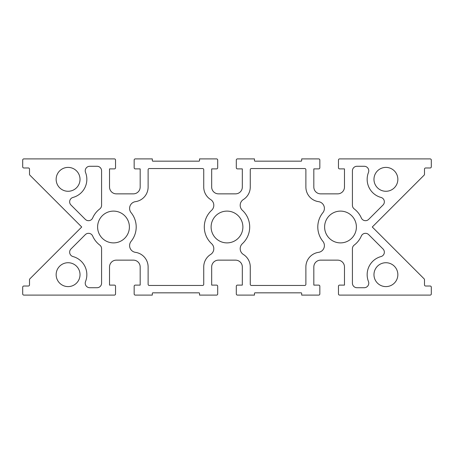 <?xml version="1.0" encoding="UTF-8"?>
<svg xmlns="http://www.w3.org/2000/svg" width="454" height="454" viewBox="0 0 454 454"><rect width="100%" height="100%" fill="white"/><g stroke="black" fill="none" stroke-linecap="round" stroke-linejoin="round"><path stroke-width="0.34" stroke-dasharray="2.27 1.7" d="M352.418 205.293A4.54 4.54 0 0 0 354.216 208.914A22.7 22.7 0 0 1 361.316 217.948A4.54 4.54 0 0 0 368.693 219.35L383.023 205.021A4.54 4.54 0 0 0 381.002 197.433A18.75 18.75 0 0 1 368.455 172.48A4.54 4.54 0 0 0 364.233 166.278L356.957 166.278A4.54 4.54 0 0 0 352.418 170.817L352.418 205.293M243.372 199.539A6.81 6.81 0 0 0 242.385 210.31A22.7 22.7 0 0 1 242.385 243.69A6.81 6.81 0 0 0 243.372 254.461A14.755 14.755 0 0 1 250.268 266.952L250.268 284.317A1.135 1.135 0 0 0 251.403 285.452L304.748 285.452A1.135 1.135 0 0 0 305.882 284.317L305.882 266.952A14.755 14.755 0 0 1 318.555 252.345A6.81 6.81 0 0 0 322.879 241.312A22.7 22.7 0 0 1 322.879 212.688A6.81 6.81 0 0 0 318.555 201.655A14.755 14.755 0 0 1 305.882 187.048L305.882 169.683A1.135 1.135 0 0 0 304.748 168.548L251.403 168.548A1.135 1.135 0 0 0 250.268 169.683L250.268 187.048A14.755 14.755 0 0 1 243.372 199.539M354.216 245.086A4.54 4.54 0 0 0 352.418 248.707L352.418 283.183A4.54 4.54 0 0 0 356.957 287.723L364.233 287.723A4.54 4.54 0 0 0 368.455 281.52A18.75 18.75 0 0 1 381.002 256.567A4.54 4.54 0 0 0 383.023 248.979L368.693 234.65A4.54 4.54 0 0 0 361.316 236.052A22.7 22.7 0 0 1 354.216 245.086M99.784 208.914A4.54 4.54 0 0 0 101.582 205.293L101.582 170.817A4.54 4.54 0 0 0 97.043 166.278L89.767 166.278A4.54 4.54 0 0 0 85.545 172.48A18.75 18.75 0 0 1 72.998 197.433A4.54 4.54 0 0 0 70.977 205.021L85.307 219.35A4.54 4.54 0 0 0 92.684 217.948A22.7 22.7 0 0 1 99.784 208.914M211.615 210.31A6.81 6.81 0 0 0 210.628 199.539A14.755 14.755 0 0 1 203.732 187.048L203.732 169.683A1.135 1.135 0 0 0 202.597 168.548L149.252 168.548A1.135 1.135 0 0 0 148.118 169.683L148.118 187.048A14.755 14.755 0 0 1 135.445 201.655A6.81 6.81 0 0 0 131.121 212.688A22.7 22.7 0 0 1 131.121 241.312A6.81 6.81 0 0 0 135.445 252.345A14.755 14.755 0 0 1 148.118 266.952L148.118 284.317A1.135 1.135 0 0 0 149.252 285.452L202.597 285.452A1.135 1.135 0 0 0 203.732 284.317L203.732 266.952A14.755 14.755 0 0 1 210.628 254.461A6.81 6.81 0 0 0 211.615 243.69A22.7 22.7 0 0 1 211.615 210.31M101.582 248.707A4.54 4.54 0 0 0 99.784 245.086A22.7 22.7 0 0 1 92.684 236.052A4.54 4.54 0 0 0 85.307 234.65L70.977 248.979A4.54 4.54 0 0 0 72.998 256.567A18.75 18.75 0 0 1 85.545 281.52A4.54 4.54 0 0 0 89.767 287.723L97.043 287.723A4.54 4.54 0 0 0 101.582 283.183L101.582 248.707M56.148 179.336A11.94 11.94 0 0 0 74.059 189.676A11.94 11.94 0 0 0 74.059 168.996A11.94 11.94 0 0 0 56.148 179.336M373.971 179.336A11.94 11.94 0 0 0 391.881 189.676A11.94 11.94 0 0 0 391.881 168.996A11.94 11.94 0 0 0 373.971 179.336M373.971 274.664A11.94 11.94 0 0 0 391.881 285.004A11.94 11.94 0 0 0 391.881 264.324A11.94 11.94 0 0 0 373.971 274.664M56.148 274.664A11.94 11.94 0 0 0 74.059 285.004A11.94 11.94 0 0 0 74.059 264.324A11.94 11.94 0 0 0 56.148 274.664M324.61 227A15.89 15.89 0 0 0 348.445 240.762A15.89 15.89 0 0 0 348.445 213.238A15.89 15.89 0 0 0 324.61 227M97.61 227A15.89 15.89 0 0 0 121.445 240.762A15.89 15.89 0 0 0 121.445 213.238A15.89 15.89 0 0 0 97.61 227M211.11 227A15.89 15.89 0 0 0 234.945 240.762A15.89 15.89 0 0 0 234.945 213.238A15.89 15.89 0 0 0 211.11 227M133.363 260.142A6.81 6.81 0 0 1 140.173 266.952L140.173 285.112L135.292 285.112A1.135 1.135 0 0 0 134.157 286.247L134.157 293.965A1.135 1.135 0 0 0 135.292 295.1L152.317 295.1L152.317 293.397A0.568 0.568 0 0 1 152.884 292.83L198.966 292.83A0.568 0.568 0 0 1 199.533 293.397L199.533 295.1L216.558 295.1A1.135 1.135 0 0 0 217.693 293.965L217.693 286.247A1.135 1.135 0 0 0 216.558 285.112L211.678 285.112L211.678 266.952A6.81 6.81 0 0 1 218.488 260.142L235.512 260.142A6.81 6.81 0 0 1 242.322 266.952L242.322 285.112L237.442 285.112A1.135 1.135 0 0 0 236.307 286.247L236.307 293.965A1.135 1.135 0 0 0 237.442 295.1L254.467 295.1L254.467 293.397A0.568 0.568 0 0 1 255.034 292.83L301.115 292.83A0.568 0.568 0 0 1 301.683 293.397L301.683 295.1L318.708 295.1A1.135 1.135 0 0 0 319.843 293.965L319.843 286.247A1.135 1.135 0 0 0 318.708 285.112L313.827 285.112L313.827 266.952A6.81 6.81 0 0 1 320.637 260.142L337.663 260.142A6.81 6.81 0 0 1 344.473 266.952L344.473 285.112L339.592 285.112A1.135 1.135 0 0 0 338.457 286.247L338.457 293.965A1.135 1.135 0 0 0 339.592 295.1L430.165 295.1A1.135 1.135 0 0 0 431.3 293.965L431.3 287.155A1.135 1.135 0 0 0 430.165 286.02L425.625 286.02A1.135 1.135 0 0 1 424.49 284.885L424.49 279.681A1.135 1.135 0 0 0 424.155 278.875L372.28 227L424.155 175.125A1.135 1.135 0 0 0 424.49 174.319L424.49 169.115A1.135 1.135 0 0 1 425.625 167.98L430.165 167.98A1.135 1.135 0 0 0 431.3 166.845L431.3 160.035A1.135 1.135 0 0 0 430.165 158.9L339.592 158.9A1.135 1.135 0 0 0 338.457 160.035L338.457 167.753A1.135 1.135 0 0 0 339.592 168.888L344.473 168.888L344.473 187.048A6.81 6.81 0 0 1 337.663 193.858L320.637 193.858A6.81 6.81 0 0 1 313.827 187.048L313.827 168.888L318.708 168.888A1.135 1.135 0 0 0 319.843 167.753L319.843 160.035A1.135 1.135 0 0 0 318.708 158.9L301.683 158.9L301.683 160.602A0.568 0.568 0 0 1 301.115 161.17L255.034 161.17A0.568 0.568 0 0 1 254.467 160.602L254.467 158.9L237.442 158.9A1.135 1.135 0 0 0 236.307 160.035L236.307 167.753A1.135 1.135 0 0 0 237.442 168.888L242.322 168.888L242.322 187.048A6.81 6.81 0 0 1 235.512 193.858L218.488 193.858A6.81 6.81 0 0 1 211.678 187.048L211.678 168.888L216.558 168.888A1.135 1.135 0 0 0 217.693 167.753L217.693 160.035A1.135 1.135 0 0 0 216.558 158.9L199.533 158.9L199.533 160.602A0.568 0.568 0 0 1 198.966 161.17L152.884 161.17A0.568 0.568 0 0 1 152.317 160.602L152.317 158.9L135.292 158.9A1.135 1.135 0 0 0 134.157 160.035L134.157 167.753A1.135 1.135 0 0 0 135.292 168.888L140.173 168.888L140.173 187.048A6.81 6.81 0 0 1 133.363 193.858L116.338 193.858A6.81 6.81 0 0 1 109.528 187.048L109.528 168.888L114.408 168.888A1.135 1.135 0 0 0 115.543 167.753L115.543 160.035A1.135 1.135 0 0 0 114.408 158.9L23.835 158.9A1.135 1.135 0 0 0 22.7 160.035L22.7 166.845A1.135 1.135 0 0 0 23.835 167.98L28.375 167.98A1.135 1.135 0 0 1 29.51 169.115L29.51 174.319A1.135 1.135 0 0 0 29.845 175.125L81.72 227L29.845 278.875A1.135 1.135 0 0 0 29.51 279.681L29.51 284.885A1.135 1.135 0 0 1 28.375 286.02L23.835 286.02A1.135 1.135 0 0 0 22.7 287.155L22.7 293.965A1.135 1.135 0 0 0 23.835 295.1L114.408 295.1A1.135 1.135 0 0 0 115.543 293.965L115.543 286.247A1.135 1.135 0 0 0 114.408 285.112L109.528 285.112L109.528 266.952A6.81 6.81 0 0 1 116.338 260.142L133.363 260.142"/><path stroke-width="0.68" d="M354.216 208.914A4.54 4.54 0 0 1 352.418 205.293L352.418 170.817A4.54 4.54 0 0 1 356.957 166.278L364.233 166.278A4.54 4.54 0 0 1 368.455 172.48A18.75 18.75 0 0 0 381.002 197.433A4.54 4.54 0 0 1 383.023 205.021L368.693 219.35A4.54 4.54 0 0 1 361.316 217.948A22.7 22.7 0 0 0 354.216 208.914M242.385 210.31A6.81 6.81 0 0 1 243.372 199.539A14.755 14.755 0 0 0 250.268 187.048L250.268 169.683A1.135 1.135 0 0 1 251.403 168.548L304.748 168.548A1.135 1.135 0 0 1 305.882 169.683L305.882 187.048A14.755 14.755 0 0 0 318.555 201.655A6.81 6.81 0 0 1 322.879 212.688A22.7 22.7 0 0 0 322.879 241.312A6.81 6.81 0 0 1 318.555 252.345A14.755 14.755 0 0 0 305.882 266.952L305.882 284.317A1.135 1.135 0 0 1 304.748 285.452L251.403 285.452A1.135 1.135 0 0 1 250.268 284.317L250.268 266.952A14.755 14.755 0 0 0 243.372 254.461A6.81 6.81 0 0 1 242.385 243.69A22.7 22.7 0 0 0 242.385 210.31M424.49 174.319A1.135 1.135 0 0 1 424.155 175.125L372.28 227L424.155 278.875A1.135 1.135 0 0 1 424.49 279.681L424.49 284.885A1.135 1.135 0 0 0 425.625 286.02L430.165 286.02A1.135 1.135 0 0 1 431.3 287.155L431.3 293.965A1.135 1.135 0 0 1 430.165 295.1L339.592 295.1A1.135 1.135 0 0 1 338.457 293.965L338.457 286.247A1.135 1.135 0 0 1 339.592 285.112L344.473 285.112L344.473 266.952A6.81 6.81 0 0 0 337.663 260.142L320.637 260.142A6.81 6.81 0 0 0 313.827 266.952L313.827 285.112L318.708 285.112A1.135 1.135 0 0 1 319.843 286.247L319.843 293.965A1.135 1.135 0 0 1 318.708 295.1L301.683 295.1L301.683 293.397A0.568 0.568 0 0 0 301.115 292.83L255.034 292.83A0.568 0.568 0 0 0 254.467 293.397L254.467 295.1L237.442 295.1A1.135 1.135 0 0 1 236.307 293.965L236.307 286.247A1.135 1.135 0 0 1 237.442 285.112L242.322 285.112L242.322 266.952A6.81 6.81 0 0 0 235.512 260.142L218.488 260.142A6.81 6.81 0 0 0 211.678 266.952L211.678 285.112L216.558 285.112A1.135 1.135 0 0 1 217.693 286.247L217.693 293.965A1.135 1.135 0 0 1 216.558 295.1L199.533 295.1L199.533 293.397A0.568 0.568 0 0 0 198.966 292.83L152.884 292.83A0.568 0.568 0 0 0 152.317 293.397L152.317 295.1L135.292 295.1A1.135 1.135 0 0 1 134.157 293.965L134.157 286.247A1.135 1.135 0 0 1 135.292 285.112L140.173 285.112L140.173 266.952A6.81 6.81 0 0 0 133.363 260.142L116.338 260.142A6.81 6.81 0 0 0 109.528 266.952L109.528 285.112L114.408 285.112A1.135 1.135 0 0 1 115.543 286.247L115.543 293.965A1.135 1.135 0 0 1 114.408 295.1L23.835 295.1A1.135 1.135 0 0 1 22.7 293.965L22.7 287.155A1.135 1.135 0 0 1 23.835 286.02L28.375 286.02A1.135 1.135 0 0 0 29.51 284.885L29.51 279.681A1.135 1.135 0 0 1 29.845 278.875L81.72 227L29.845 175.125A1.135 1.135 0 0 1 29.51 174.319L29.51 169.115A1.135 1.135 0 0 0 28.375 167.98L23.835 167.98A1.135 1.135 0 0 1 22.7 166.845L22.7 160.035A1.135 1.135 0 0 1 23.835 158.9L114.408 158.9A1.135 1.135 0 0 1 115.543 160.035L115.543 167.753A1.135 1.135 0 0 1 114.408 168.888L109.528 168.888L109.528 187.048A6.81 6.81 0 0 0 116.338 193.858L133.363 193.858A6.81 6.81 0 0 0 140.173 187.048L140.173 168.888L135.292 168.888A1.135 1.135 0 0 1 134.157 167.753L134.157 160.035A1.135 1.135 0 0 1 135.292 158.9L152.317 158.9L152.317 160.602A0.568 0.568 0 0 0 152.884 161.17L198.966 161.17A0.568 0.568 0 0 0 199.533 160.602L199.533 158.9L216.558 158.9A1.135 1.135 0 0 1 217.693 160.035L217.693 167.753A1.135 1.135 0 0 1 216.558 168.888L211.678 168.888L211.678 187.048A6.81 6.81 0 0 0 218.488 193.858L235.512 193.858A6.81 6.81 0 0 0 242.322 187.048L242.322 168.888L237.442 168.888A1.135 1.135 0 0 1 236.307 167.753L236.307 160.035A1.135 1.135 0 0 1 237.442 158.9L254.467 158.9L254.467 160.602A0.568 0.568 0 0 0 255.034 161.17L301.115 161.17A0.568 0.568 0 0 0 301.683 160.602L301.683 158.9L318.708 158.9A1.135 1.135 0 0 1 319.843 160.035L319.843 167.753A1.135 1.135 0 0 1 318.708 168.888L313.827 168.888L313.827 187.048A6.81 6.81 0 0 0 320.637 193.858L337.663 193.858A6.81 6.81 0 0 0 344.473 187.048L344.473 168.888L339.592 168.888A1.135 1.135 0 0 1 338.457 167.753L338.457 160.035A1.135 1.135 0 0 1 339.592 158.9L430.165 158.9A1.135 1.135 0 0 1 431.3 160.035L431.3 166.845A1.135 1.135 0 0 1 430.165 167.98L425.625 167.98A1.135 1.135 0 0 0 424.49 169.115L424.49 174.319M101.582 205.293A4.54 4.54 0 0 1 99.784 208.914A22.7 22.7 0 0 0 92.684 217.948A4.54 4.54 0 0 1 85.307 219.35L70.977 205.021A4.54 4.54 0 0 1 72.998 197.433A18.75 18.75 0 0 0 85.545 172.48A4.54 4.54 0 0 1 89.767 166.278L97.043 166.278A4.54 4.54 0 0 1 101.582 170.817L101.582 205.293M85.545 281.52A18.75 18.75 0 0 0 72.998 256.567A4.54 4.54 0 0 1 70.977 248.979L85.307 234.65A4.54 4.54 0 0 1 92.684 236.052A22.7 22.7 0 0 0 99.784 245.086A4.54 4.54 0 0 1 101.582 248.707L101.582 283.183A4.54 4.54 0 0 1 97.043 287.723L89.767 287.723A4.54 4.54 0 0 1 85.545 281.52M131.121 241.312A22.7 22.7 0 0 0 131.121 212.688A6.81 6.81 0 0 1 135.445 201.655A14.755 14.755 0 0 0 148.118 187.048L148.118 169.683A1.135 1.135 0 0 1 149.252 168.548L202.597 168.548A1.135 1.135 0 0 1 203.732 169.683L203.732 187.048A14.755 14.755 0 0 0 210.628 199.539A6.81 6.81 0 0 1 211.615 210.31A22.7 22.7 0 0 0 211.615 243.69A6.81 6.81 0 0 1 210.628 254.461A14.755 14.755 0 0 0 203.732 266.952L203.732 284.317A1.135 1.135 0 0 1 202.597 285.452L149.252 285.452A1.135 1.135 0 0 1 148.118 284.317L148.118 266.952A14.755 14.755 0 0 0 135.445 252.345A6.81 6.81 0 0 1 131.121 241.312M56.148 179.336A11.94 11.94 0 0 1 74.059 168.996A11.94 11.94 0 0 1 74.059 189.676A11.94 11.94 0 0 1 56.148 179.336M373.971 179.336A11.94 11.94 0 0 1 391.881 168.996A11.94 11.94 0 0 1 391.881 189.676A11.94 11.94 0 0 1 373.971 179.336M373.971 274.664A11.94 11.94 0 0 1 391.881 264.324A11.94 11.94 0 0 1 391.881 285.004A11.94 11.94 0 0 1 373.971 274.664M56.148 274.664A11.94 11.94 0 0 1 74.059 264.324A11.94 11.94 0 0 1 74.059 285.004A11.94 11.94 0 0 1 56.148 274.664M324.61 227A15.89 15.89 0 0 1 348.445 213.238A15.89 15.89 0 0 1 348.445 240.762A15.89 15.89 0 0 1 324.61 227M97.61 227A15.89 15.89 0 0 1 121.445 213.238A15.89 15.89 0 0 1 121.445 240.762A15.89 15.89 0 0 1 97.61 227M211.11 227A15.89 15.89 0 0 1 234.945 213.238A15.89 15.89 0 0 1 234.945 240.762A15.89 15.89 0 0 1 211.11 227M352.418 248.707A4.54 4.54 0 0 1 354.216 245.086A22.7 22.7 0 0 0 361.316 236.052A4.54 4.54 0 0 1 368.693 234.65L383.023 248.979A4.54 4.54 0 0 1 381.002 256.567A18.75 18.75 0 0 0 368.455 281.52A4.54 4.54 0 0 1 364.233 287.723L356.957 287.723A4.54 4.54 0 0 1 352.418 283.183L352.418 248.707"/></g></svg>
